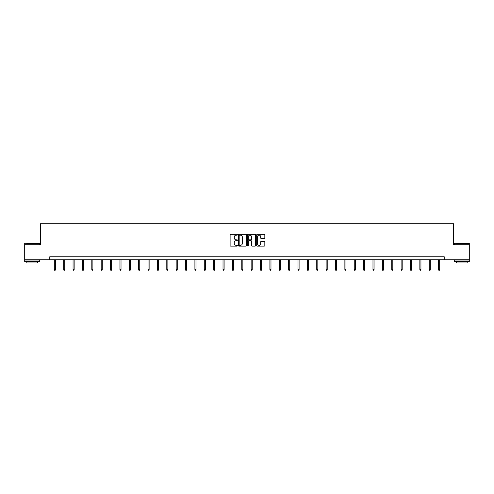 <?xml version="1.0" encoding="UTF-8"?>
<svg xmlns="http://www.w3.org/2000/svg" width="494" height="494" viewBox="0 0 494 494"><rect width="100%" height="100%" fill="white"/><g stroke="black" fill="none" stroke-linecap="round" stroke-linejoin="round"><path stroke-width="0.74" d="M237.386 234.749A0.414 0.414 0 0 0 236.972 234.335L230.71 234.335A0.593 0.593 0 0 0 230.118 234.928L230.118 245.543A0.593 0.593 0 0 0 230.71 246.129L236.972 246.129A0.414 0.414 0 0 0 237.386 245.722A0.414 0.414 0 0 0 236.972 245.308L236.163 245.308A1.89 1.89 0 0 1 234.28 243.419L234.28 242.535A1.89 1.89 0 0 1 236.163 240.646L236.972 240.646A0.414 0.414 0 0 0 237.386 240.232A0.414 0.414 0 0 0 236.972 239.825L236.163 239.825A1.89 1.89 0 0 1 234.28 237.935L234.28 237.052A1.89 1.89 0 0 1 236.163 235.163L236.972 235.163A0.414 0.414 0 0 0 237.386 234.749M264.234 238.497A0.593 0.593 0 0 0 264.827 237.904L264.827 234.928A0.593 0.593 0 0 0 264.234 234.335L257.275 234.335A0.593 0.593 0 0 0 256.689 234.928L256.689 245.543A0.593 0.593 0 0 0 257.275 246.129L264.234 246.129A0.593 0.593 0 0 0 264.827 245.543L264.827 241.943A0.593 0.593 0 0 0 264.234 241.356L261.258 241.356A0.593 0.593 0 0 0 260.665 241.943L260.665 243.727A1.575 1.575 0 0 1 259.091 245.308A1.575 1.575 0 0 1 257.51 243.727L257.51 236.743A1.575 1.575 0 0 1 259.091 235.163A1.575 1.575 0 0 1 260.665 236.743L260.665 237.904A0.593 0.593 0 0 0 261.258 238.497L264.234 238.497M49.783 259.764L24.7 259.764L24.7 244.74L40.409 244.74L40.409 223.714L453.591 223.714L453.591 244.74L469.3 244.74L469.3 259.764L444.217 259.764L444.217 256.757L49.783 256.757L49.783 259.764L444.217 259.764M246.481 234.928A0.593 0.593 0 0 0 245.895 234.335L238.935 234.335A0.593 0.593 0 0 0 238.343 234.928L238.343 245.543A0.593 0.593 0 0 0 238.935 246.129L245.895 246.129A0.593 0.593 0 0 0 246.481 245.543L246.481 234.928M248.105 234.335L255.065 234.335A0.593 0.593 0 0 1 255.657 234.928L255.657 245.543A0.593 0.593 0 0 1 255.065 246.129L252.088 246.129A0.593 0.593 0 0 1 251.495 245.543L251.495 241.239A0.593 0.593 0 0 0 250.909 240.646L248.933 240.646A0.593 0.593 0 0 0 248.34 241.239L248.34 245.722A0.414 0.414 0 0 1 247.926 246.129A0.414 0.414 0 0 1 247.519 245.722L247.519 234.928A0.593 0.593 0 0 1 248.105 234.335M239.584 235.163A0.414 0.414 0 0 0 239.17 235.576L239.17 244.894A0.414 0.414 0 0 0 239.584 245.308L240.442 245.308A1.89 1.89 0 0 0 242.326 243.419L242.326 237.052A1.89 1.89 0 0 0 240.442 235.163L239.584 235.163M251.495 236.768A1.575 1.575 0 0 0 249.921 235.193A1.575 1.575 0 0 0 248.34 236.768L248.34 239.232A0.593 0.593 0 0 0 248.933 239.825L250.909 239.825A0.593 0.593 0 0 0 251.495 239.232L251.495 236.768M55.402 269.508L55.161 270.286L54.562 270.286L54.321 269.508L55.402 269.508L55.402 259.764M54.321 269.508L54.321 259.764M24.879 243.239L39.718 243.419L24.879 243.239M32.209 261.561L24.7 261.561L24.7 260.06L39.718 260.06L39.718 261.561L32.209 261.561M37.618 261.561L37.618 262.944L26.806 262.944L26.806 261.561M454.461 243.239L469.3 243.419L454.461 243.239M461.791 261.561L454.282 261.561L454.282 260.06L469.3 260.06L469.3 261.561L461.791 261.561M467.194 261.561L467.194 262.944L456.382 262.944L456.382 261.561M64.776 269.508L64.535 270.286L63.936 270.286L63.695 269.508L64.776 269.508L64.776 259.764M63.695 269.508L63.695 259.764M74.149 269.508L73.909 270.286L73.303 270.286L73.063 269.508L74.149 269.508L74.149 259.764M73.063 269.508L73.063 259.764M83.517 269.508L83.276 270.286L82.677 270.286L82.436 269.508L83.517 269.508L83.517 259.764M82.436 269.508L82.436 259.764M92.891 269.508L92.65 270.286L92.051 270.286L91.81 269.508L92.891 269.508L92.891 259.764M91.81 269.508L91.81 259.764M102.264 269.508L102.023 270.286L101.424 270.286L101.184 269.508L102.264 269.508L102.264 259.764M101.184 269.508L101.184 259.764M111.638 269.508L111.397 270.286L110.798 270.286L110.557 269.508L111.638 269.508L111.638 259.764M110.557 269.508L110.557 259.764M121.011 269.508L120.771 270.286L120.172 270.286L119.931 269.508L121.011 269.508L121.011 259.764M119.931 269.508L119.931 259.764M130.385 269.508L130.144 270.286L129.539 270.286L129.298 269.508L130.385 269.508L130.385 259.764M129.298 269.508L129.298 259.764M139.753 269.508L139.518 270.286L138.913 270.286L138.672 269.508L139.753 269.508L139.753 259.764M138.672 269.508L138.672 259.764M149.126 269.508L148.885 270.286L148.286 270.286L148.046 269.508L149.126 269.508L149.126 259.764M148.046 269.508L148.046 259.764M158.5 269.508L158.259 270.286L157.66 270.286L157.419 269.508L158.5 269.508L158.5 259.764M157.419 269.508L157.419 259.764M167.874 269.508L167.633 270.286L167.034 270.286L166.793 269.508L167.874 269.508L167.874 259.764M166.793 269.508L166.793 259.764M177.247 269.508L177.006 270.286L176.407 270.286L176.167 269.508L177.247 269.508L177.247 259.764M176.167 269.508L176.167 259.764M186.621 269.508L186.38 270.286L185.775 270.286L185.534 269.508L186.621 269.508L186.621 259.764M185.534 269.508L185.534 259.764M195.988 269.508L195.754 270.286L195.149 270.286L194.908 269.508L195.988 269.508L195.988 259.764M194.908 269.508L194.908 259.764M205.362 269.508L205.121 270.286L204.522 270.286L204.281 269.508L205.362 269.508L205.362 259.764M204.281 269.508L204.281 259.764M214.736 269.508L214.495 270.286L213.896 270.286L213.655 269.508L214.736 269.508L214.736 259.764M213.655 269.508L213.655 259.764M224.109 269.508L223.868 270.286L223.269 270.286L223.029 269.508L224.109 269.508L224.109 259.764M223.029 269.508L223.029 259.764M233.483 269.508L233.242 270.286L232.643 270.286L232.402 269.508L233.483 269.508L233.483 259.764M232.402 269.508L232.402 259.764M242.857 269.508L242.616 270.286L242.011 270.286L241.776 269.508L242.857 269.508L242.857 259.764M241.776 269.508L241.776 259.764M252.224 269.508L251.989 270.286L251.384 270.286L251.143 269.508L252.224 269.508L252.224 259.764M251.143 269.508L251.143 259.764M261.598 269.508L261.357 270.286L260.758 270.286L260.517 269.508L261.598 269.508L261.598 259.764M260.517 269.508L260.517 259.764M270.971 269.508L270.731 270.286L270.132 270.286L269.891 269.508L270.971 269.508L270.971 259.764M269.891 269.508L269.891 259.764M280.345 269.508L280.104 270.286L279.505 270.286L279.264 269.508L280.345 269.508L280.345 259.764M279.264 269.508L279.264 259.764M289.719 269.508L289.478 270.286L288.879 270.286L288.638 269.508L289.719 269.508L289.719 259.764M288.638 269.508L288.638 259.764M299.092 269.508L298.851 270.286L298.246 270.286L298.012 269.508L299.092 269.508L299.092 259.764M298.012 269.508L298.012 259.764M308.466 269.508L308.225 270.286L307.62 270.286L307.379 269.508L308.466 269.508L308.466 259.764M307.379 269.508L307.379 259.764M317.833 269.508L317.593 270.286L316.994 270.286L316.753 269.508L317.833 269.508L317.833 259.764M316.753 269.508L316.753 259.764M327.207 269.508L326.966 270.286L326.367 270.286L326.126 269.508L327.207 269.508L327.207 259.764M326.126 269.508L326.126 259.764M336.581 269.508L336.34 270.286L335.741 270.286L335.5 269.508L336.581 269.508L336.581 259.764M335.5 269.508L335.5 259.764M345.954 269.508L345.714 270.286L345.115 270.286L344.874 269.508L345.954 269.508L345.954 259.764M344.874 269.508L344.874 259.764M355.328 269.508L355.087 270.286L354.482 270.286L354.247 269.508L355.328 269.508L355.328 259.764M354.247 269.508L354.247 259.764M364.702 269.508L364.461 270.286L363.856 270.286L363.615 269.508L364.702 269.508L364.702 259.764M363.615 269.508L363.615 259.764M374.069 269.508L373.828 270.286L373.229 270.286L372.989 269.508L374.069 269.508L374.069 259.764M372.989 269.508L372.989 259.764M383.443 269.508L383.202 270.286L382.603 270.286L382.362 269.508L383.443 269.508L383.443 259.764M382.362 269.508L382.362 259.764M392.816 269.508L392.576 270.286L391.977 270.286L391.736 269.508L392.816 269.508L392.816 259.764M391.736 269.508L391.736 259.764M402.19 269.508L401.949 270.286L401.35 270.286L401.109 269.508L402.19 269.508L402.19 259.764M401.109 269.508L401.109 259.764M411.564 269.508L411.323 270.286L410.724 270.286L410.483 269.508L411.564 269.508L411.564 259.764M410.483 269.508L410.483 259.764M420.937 269.508L420.697 270.286L420.091 270.286L419.851 269.508L420.937 269.508L420.937 259.764M419.851 269.508L419.851 259.764M430.305 269.508L430.064 270.286L429.465 270.286L429.224 269.508L430.305 269.508L430.305 259.764M429.224 269.508L429.224 259.764M439.679 269.508L439.438 270.286L438.839 270.286L438.598 269.508L439.679 269.508L439.679 259.764M438.598 269.508L438.598 259.764M24.7 244.74L24.7 243.419M39.718 244.74L39.718 243.419M454.282 244.74L454.282 243.419M469.3 244.74L469.3 243.419"/></g></svg>
